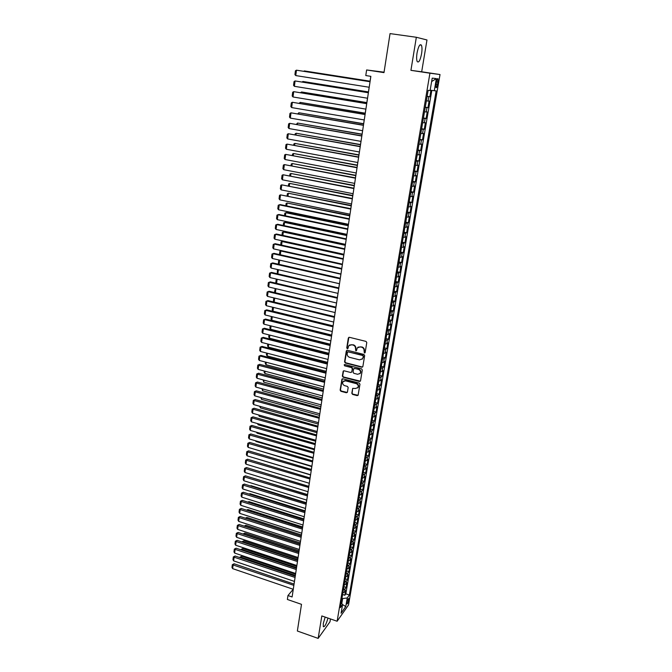 <?xml version="1.0" encoding="UTF-8"?>
<svg xmlns="http://www.w3.org/2000/svg" width="672" height="672" viewBox="0 0 672 672"><rect width="100%" height="100%" fill="white"/><g stroke="black" fill="none" stroke-linecap="round" stroke-linejoin="round"><path stroke-width="1.01" d="M364.4 352.993L365.156 352.506L366.778 342.569L366.005 341.401L349.39 337.302L348.323 338.008L346.769 347.894L347.306 348.709L347.945 348.474L348.718 345.761L351.649 344.694L353.027 345.038C354.782 345.668 355.606 346.903 355.496 348.751L355.832 350.843L356.479 350.608L357.235 347.928L360.209 346.828L361.595 347.172C363.359 347.802 364.182 349.045 364.073 350.902L364.4 352.993M358.075 347.13L361.922 346.945C363.686 347.575 364.51 348.81 364.392 350.666L364.182 351.943L365.056 352.75M348.877 337.327L347.105 347.668L347.945 348.474M349.574 344.971L353.363 344.812C355.11 345.442 355.933 346.676 355.824 348.524L355.622 349.801L356.479 350.608M325.164 617.098L323.299 623.465L323.316 626.682C324.685 627.077 326.239 624.204 327.978 618.072M421.562 53.836C422.176 49.778 422.125 46.889 421.411 45.167C419.891 43.672 418.438 46.259 417.052 52.937C416.447 57.002 416.497 59.875 417.211 61.555C418.74 63.025 420.193 60.455 421.562 53.836M348.827 599.869L348.844 598.5C348.214 598.458 347.567 599.819 346.903 602.591L346.886 603.96C347.516 604.002 348.163 602.633 348.827 599.869M351.817 393.263L352.582 394.405L357.16 395.623L358.1 395.279L359.965 384.241L359.201 383.09L342.854 378.815L341.947 379.142L340.133 390.155L340.897 391.297L346.382 392.759L347.432 392.095L348.163 387.526L347.399 386.383L344.669 385.661C342.787 384.812 342.233 383.485 342.989 381.696L345.433 380.814L356.194 383.628C358.058 384.468 358.638 385.778 357.907 387.576L355.404 388.5L352.682 388.366L351.817 393.263L352.901 394.136L358.084 395.304M416.338 37.271L410.928 70.342L421.68 71.778L426.98 39.976L416.338 37.271L390.046 33.6L383.989 72.618L366.618 69.964L365.786 75.55L370.86 76.339L292.11 596.963L287.969 595.535L287.381 599.466L301.501 604.338L297.36 631.016L318.15 638.4L329.977 621.827L330.456 618.929M410.928 70.342L429.929 73.206L337.126 621.247L321.821 615.938L318.15 638.4M361.796 367.223L362.863 366.534L364.652 355.597L363.88 354.438L347.348 350.28L346.29 350.977L344.576 361.855L345.341 363.006L361.796 367.223L362.695 366.929M362.3 369.995L360.528 380.814L359.461 381.494L343.106 377.219L342.35 376.076L343.207 371.12L344.114 370.793L350.75 372.506L351.8 371.826L352.296 368.76L351.532 367.609L344.618 365.828L344.182 364.778L344.82 364.543L361.528 368.836L362.3 369.995M342.602 594.502L344.82 595.249L345.618 590.562L344.501 592.091L345.038 588.941L343.4 589.764M343.921 586.681L346.147 587.42L346.954 582.708L345.845 584.22L346.382 581.053L344.744 581.868M345.257 578.819L347.491 579.558L348.298 574.812L347.189 576.299L347.735 573.124L346.088 573.913M346.601 570.906L348.844 571.645L349.658 566.874L348.55 568.336L349.087 565.135L347.449 565.916M347.953 562.951L350.196 563.682L351.019 558.886L349.91 560.33L350.456 557.113L348.81 557.878M349.314 554.946L351.565 555.677L352.388 550.847L351.28 552.275L351.834 549.032L350.188 549.788M350.675 546.899L352.934 547.621L353.766 542.766L352.657 544.169L353.212 540.91L351.565 541.649M352.052 538.801L354.32 539.524L355.152 534.635L354.052 536.012L354.606 532.745L352.951 533.467M353.43 530.662L355.706 531.376L356.546 526.462L355.446 527.814L356.009 524.521L354.354 525.235M354.824 522.463L357.109 523.177L357.949 518.238L356.849 519.565L357.412 516.256L355.757 516.953M356.219 514.223L358.512 514.928L359.36 509.964L358.26 511.274L358.831 507.94L357.168 508.62M357.63 505.94L359.932 506.638L360.78 501.64L359.68 502.925L360.251 499.573L358.596 500.237M359.041 497.599L361.351 498.296L362.208 493.265L361.108 494.533L361.687 491.156L360.024 491.803M360.461 489.208L362.779 489.905L363.644 484.84L362.552 486.083L363.124 482.689L361.46 483.328M361.897 480.774L364.224 481.463L365.089 476.372L363.997 477.582L364.577 474.172L362.914 474.793M363.334 472.282L365.669 472.97L366.542 467.846L365.45 469.039L366.038 465.604L364.367 466.208M364.787 463.747L367.13 464.419L368.004 459.27L366.912 460.438L367.5 456.985L365.837 457.565M366.24 455.154L368.592 455.826L369.474 450.643L368.39 451.786L368.978 448.308L367.307 448.879M367.71 446.51L370.07 447.182L370.961 441.966L369.869 443.083L370.465 439.58L368.794 440.135M369.188 437.816L371.549 438.48L372.448 433.23L371.364 434.322L371.96 430.802L370.28 431.34M370.667 429.064L373.044 429.727L373.943 424.444L372.859 425.51L373.464 421.974L371.784 422.486M372.162 420.269L374.548 420.916L375.455 415.607L374.371 416.648L374.976 413.087L373.296 413.582M373.666 411.407L376.06 412.054L376.967 406.711L375.892 407.728L376.496 404.141L374.816 404.628M375.178 402.503L377.58 403.141L378.496 397.765L377.412 398.748L378.034 395.144L376.345 395.606M376.698 393.54L379.109 394.17L380.033 388.76L378.949 389.718L379.571 386.089L377.882 386.534M378.227 384.518L380.646 385.148L381.578 379.705L380.503 380.629L381.125 376.984L379.436 377.412M379.772 375.438L382.2 376.068L383.132 370.591L382.057 371.49L382.679 367.811L380.99 368.222M381.318 366.307L383.754 366.929L384.695 361.418L383.62 362.284L384.25 358.588L382.561 358.982M382.88 357.118L385.325 357.731L386.266 352.187L385.199 353.027L385.829 349.306L384.14 349.684M384.443 347.869L386.904 348.482L387.853 342.896L386.786 343.711L387.425 339.965L385.728 340.318M386.022 338.57L388.492 339.167L389.449 333.556L388.382 334.337L389.021 330.565L387.324 330.901M387.618 329.204L390.088 329.801L391.054 324.148L389.987 324.904L390.634 321.107L388.937 321.426M389.214 319.78L391.692 320.368L392.666 314.681L391.6 315.403L392.255 311.59L390.55 311.884M390.818 310.296L393.313 310.884L394.288 305.164L393.229 305.852L393.884 302.014L392.179 302.282M392.44 300.754L394.943 301.333L395.926 295.571L394.867 296.234L395.522 292.37L393.826 292.622M394.069 291.152L396.581 291.724L397.572 285.928L396.514 286.558L397.177 282.668L395.472 282.895M395.707 281.492L398.227 282.055L399.227 276.217L398.177 276.814L398.84 272.899L397.135 273.109M397.362 271.765L399.89 272.32L400.89 266.448L399.84 267.011L400.512 263.071L398.807 263.264M399.025 261.971L401.562 262.525L402.57 256.612L401.52 257.141L402.2 253.176L400.487 253.344M400.697 252.118L403.242 252.664L404.258 246.716L403.208 247.212L403.889 243.222L402.175 243.365M402.377 242.206L404.93 242.743L405.955 236.754L404.914 237.216L405.594 233.201L403.88 233.327M404.074 232.226L406.636 232.756L407.66 226.733L406.627 227.153L407.316 223.112L405.602 223.213M405.77 222.18L408.349 222.701L409.382 216.636L408.349 217.031L409.046 212.957L407.324 213.041M407.492 212.066L410.08 212.579L411.121 206.48L410.088 206.833L410.785 202.734L409.063 202.793M409.214 201.886L411.81 202.398L412.86 196.258L411.835 196.577L412.532 192.452L410.81 192.486M410.953 191.646L413.566 192.142L414.616 185.959L413.591 186.245L414.296 182.095L412.574 182.104M412.709 181.331L415.321 181.826L416.388 175.602L415.363 175.846L416.069 171.671L414.347 171.654M414.464 170.948L417.094 171.436L418.16 165.169L417.144 165.379L417.858 161.171L416.136 161.129M416.237 160.499L418.874 160.978L419.95 154.669L418.933 154.837L419.656 150.604L417.934 150.545M418.026 149.982L420.672 150.452L421.756 144.102L420.739 144.236L421.47 139.969L419.74 139.877M419.824 139.39L422.478 139.852L423.57 133.459L422.562 133.552L423.293 129.259L421.562 129.15M421.63 128.73L424.301 129.184L425.401 122.749L424.393 122.8L425.124 118.482L423.394 118.339M423.452 117.995L426.132 118.44L427.241 111.964L426.233 111.98L426.972 107.629L425.242 107.461M425.284 107.192L427.98 107.629L429.089 101.102L426.35 100.901M436.372 81.883L435.952 87.57C436.498 88.124 437.052 87.091 437.606 84.47L438.035 78.775C437.489 78.229 436.934 79.262 436.372 81.883M429.929 73.206L440.017 74.542L348.508 604.993L337.126 621.247M344.82 595.249L345.828 593.838L349.348 595.022L436.153 90.905L430.156 90.216M349.348 595.022L347.239 597.979L345.761 606.564L341.09 613.208L342.569 604.531L340.376 607.606L428.14 90.367L430.105 90.502L432.214 78.137L436.363 78.607L434.272 90.779M427.132 96.314L429.836 96.743L427.098 96.508M427.98 107.629L426.972 107.629M426.132 118.44L425.124 118.482M424.301 129.184L423.293 129.259M422.478 139.852L421.47 139.969M420.672 150.452L419.656 150.604M418.874 160.978L417.858 161.171M417.094 171.436L416.069 171.671M415.321 181.826L414.296 182.095M413.566 192.142L412.532 192.452M411.81 202.398L410.785 202.734M410.08 212.579L409.046 212.957M408.349 222.701L407.316 223.112M406.636 232.756L405.594 233.201M404.93 242.743L403.889 243.222M403.242 252.664L402.2 253.176M401.562 262.525L400.512 263.071M399.89 272.32L398.84 272.899M398.227 282.055L397.177 282.668M396.581 291.724L395.522 292.37M394.943 301.333L393.884 302.014M393.313 310.884L392.255 311.59M391.692 320.368L390.634 321.107M390.088 329.801L389.021 330.565M388.492 339.167L387.425 339.965M386.904 348.482L385.829 349.306M385.325 357.731L384.25 358.588M383.754 366.929L382.679 367.811M382.2 376.068L381.125 376.984M380.646 385.148L379.571 386.089M379.109 394.17L378.034 395.144M377.58 403.141L376.496 404.141M376.06 412.054L374.976 413.087M374.548 420.916L373.464 421.974M373.044 429.727L371.96 430.802M371.549 438.48L370.465 439.58M370.07 447.182L368.978 448.308M368.592 455.826L367.5 456.985M367.13 464.419L366.038 465.604M365.669 472.97L364.577 474.172M364.224 481.463L363.124 482.689M362.779 489.905L361.687 491.156M361.351 498.296L360.251 499.573M359.932 506.638L358.831 507.94M358.512 514.928L357.412 516.256M357.109 523.177L356.009 524.521M355.706 531.376L354.606 532.745M354.32 539.524L353.212 540.91M352.934 547.621L351.834 549.032M351.565 555.677L350.456 557.113M350.196 563.682L349.087 565.135M348.844 571.645L347.735 573.124M347.491 579.558L346.382 581.053M346.147 587.42L345.038 588.941M345.828 593.838L431.827 90.443M429.836 96.743L430.928 90.317M341.804 603.498L342.644 598.542L341.956 598.315M384.056 72.181L366.618 69.964M421.68 71.778L440.017 74.542M293.219 589.277L287.969 595.535M370.81 76.331L370.003 81.665M369.163 87.242L368.34 92.644M367.5 98.213L366.694 103.555M365.854 109.116L365.056 114.383M364.216 119.944L363.426 125.143M362.594 130.687L361.813 135.828M360.973 141.372L360.209 146.446M359.369 151.981L358.613 156.988M357.781 162.515L357.034 167.462M356.194 172.981L355.454 177.862M354.623 183.38L353.892 188.202M353.06 193.712L352.338 198.467M351.506 203.969L350.801 208.673M349.969 214.166L349.264 218.803M348.432 224.297L347.743 228.875M346.912 234.36L346.231 238.879M345.4 244.356L344.728 248.816M343.896 254.285L343.232 258.686M342.409 264.155L341.746 268.498M340.922 273.958L340.276 278.25M339.452 283.702L338.806 287.935M337.982 293.378L337.352 297.562M336.529 302.996L335.908 307.121M335.084 312.547L334.471 316.63M333.648 322.048L333.043 326.071M332.22 331.481L331.624 335.454M330.809 340.855L330.212 344.778M329.398 350.179L328.81 354.043M327.995 359.436L327.415 363.258M326.6 368.642L326.038 372.406M325.223 377.782L324.66 381.503M323.845 386.87L323.291 390.541M322.476 395.909L321.93 399.521M321.124 404.88L320.578 408.45M319.771 413.801L319.242 417.329M318.436 422.671L317.906 426.149M317.1 431.483L316.579 434.918M315.773 440.244L315.26 443.629M314.454 448.946L313.95 452.29M313.152 457.607L312.648 460.9M311.85 466.208L311.354 469.459M310.556 474.751L310.069 477.96M309.271 483.252L308.792 486.419M307.994 491.702L307.516 494.819M306.718 500.102L306.256 503.177M305.458 508.444L304.996 511.484M304.206 516.743L303.752 519.742M302.954 524.992L302.509 527.948M301.72 533.198L301.274 536.113M300.485 541.346L300.048 544.219M299.258 549.452L298.83 552.292M298.04 557.516L297.612 560.305M296.822 565.522L296.411 568.277M295.621 573.493L295.21 576.206M294.42 581.406L294.017 584.086M424.502 111.821L426.233 111.98M422.663 122.674L424.393 122.8M420.832 133.451L422.562 133.552M419.017 144.152L420.739 144.236M417.211 154.787L418.933 154.837M415.414 165.346L417.144 165.379M413.641 175.837L415.363 175.846M411.869 186.262L413.591 186.245M410.113 196.619L411.835 196.577M408.366 206.9L410.088 206.833M406.636 217.115L408.349 217.031M404.914 227.27L406.627 227.153M403.2 237.35L404.914 237.216M401.503 247.372L403.208 247.212M399.815 257.317L401.52 257.141M398.135 267.212L399.84 267.011M396.463 277.032L398.177 276.814M394.808 286.793L396.514 286.558M393.162 296.495L394.867 296.234M391.532 306.13L393.229 305.852M389.903 315.706L391.6 315.403M388.29 325.223L389.987 324.904M386.686 334.681L388.382 334.337M385.09 344.072L386.786 343.711M383.51 353.405L385.199 353.027M381.931 362.687L383.62 362.284M380.369 371.902L382.057 371.49M378.815 381.066L380.503 380.629M377.269 390.172L378.949 389.718M375.732 399.218L377.412 398.748M374.212 408.215L375.892 407.728M372.691 417.152L374.371 416.648M371.188 426.04L372.859 425.51M369.684 434.868L371.364 434.322M368.197 443.638L369.869 443.083M366.719 452.357L368.39 451.786M365.249 461.026L366.912 460.438M363.787 469.644L365.45 469.039M362.334 478.212L363.997 477.582M360.889 486.721L362.552 486.083M359.453 495.188L361.108 494.533M358.025 503.597L359.68 502.925M356.605 511.955L358.26 511.274M355.194 520.271L356.849 519.565M353.791 528.536L355.446 527.814M352.397 536.743L354.052 536.012M351.011 544.916L352.657 544.169M349.633 553.031L351.28 552.275M348.264 561.103L349.91 560.33M346.903 569.125L348.55 568.336M345.551 577.097L347.189 576.299M344.207 585.035L345.845 584.22M345.761 606.564L342.56 604.556L341.208 602.7M342.871 592.914L344.501 592.091M342.644 598.542L347.239 597.979M431.634 81.53L436.363 78.607M346.819 350.305L344.912 361.612L345.677 362.762L362.116 366.971M363.191 356.294L362.653 355.488L348.146 351.834L347.508 352.061L347.197 353.657C347.088 355.496 347.903 356.723 349.65 357.353L359.545 359.864L362.544 358.747L363.51 356.059L362.653 355.488M347.836 351.826L362.972 355.244M362.074 359.293L362.972 357.647M363.51 356.059L363.292 357.403M343.577 370.826L342.686 375.824L343.442 376.967L360.377 381.184M351.632 372.221L352.624 368.508L351.859 367.357L344.618 365.828M344.509 364.543L344.954 365.585M357.655 374.296L360.167 373.372C360.914 371.557 360.343 370.222 358.453 369.39L354.631 368.407L353.573 369.088L353.077 372.162L353.842 373.313L357.655 374.296M359.839 373.766L360.486 373.12C361.234 371.305 360.662 369.978 358.781 369.138L358.453 369.39M354.068 368.441L358.781 369.138M352.682 388.366L352.145 392.994M357.613 387.937L358.226 387.307C358.957 385.518 358.386 384.199 356.513 383.368L356.194 383.628M343.636 381.058L345.769 380.554L356.513 383.368M342.308 378.84L340.477 389.886L341.233 391.028L347.29 392.448M370.079 81.186L304.324 70.93L370.07 81.245M303.769 71.266L304.324 70.93L304.273 71.35M369.214 87.251L295.764 75.575L296.453 70.182L370.054 81.673M370.045 81.74L296.453 70.182L295.411 70.82L294.932 74.592L295.764 75.575M368.449 91.921L302.946 81.488L368.441 92.014M302.106 81.992L302.946 81.488L302.862 82.11M366.836 102.589L301.577 91.98L366.82 102.707M300.544 92.652L301.577 91.98L301.468 92.803M365.24 113.182L300.216 102.396L365.215 113.333M299.158 103.278L300.216 102.396L300.082 103.429M363.644 123.707L298.864 112.753L363.619 123.883M297.788 113.828L298.864 112.753L298.704 113.98M367.55 98.221L294.386 86.31L295.075 80.951L368.39 92.652M368.382 92.744L295.075 80.951L294.034 81.581L293.555 85.327L294.386 86.31M365.904 109.124L293.026 96.97L293.706 91.652L366.744 103.564M366.727 103.681L293.706 91.652L292.673 92.257L292.194 95.978L293.026 96.97M364.266 119.952L291.665 107.57L292.345 102.278L365.106 114.391M365.081 114.542L292.345 102.278L291.32 102.866L290.842 106.571L291.665 107.57M362.636 130.696L290.321 118.087L290.993 112.837L363.476 125.152M363.451 125.336L290.993 112.837L289.968 113.408L289.506 117.088L290.321 118.087M362.065 134.165L297.528 123.035L362.032 134.366M296.419 124.303L297.528 123.035L297.335 124.471M361.024 141.38L288.985 128.545L289.649 123.329L361.864 135.836M361.83 136.046L289.649 123.329L288.632 123.883L288.17 127.537L288.985 128.545M360.494 144.556L296.192 133.258L360.461 144.782M295.067 134.719L295.184 133.787L296.192 133.258L295.982 134.887M359.419 151.99L287.65 138.936L288.313 133.745L360.259 146.454M360.217 146.689L288.313 133.745L287.305 134.291L286.843 137.911L287.65 138.936M358.932 154.871L294.865 143.413L358.89 155.131M293.723 145.068L293.866 143.934L294.865 143.413L294.63 145.236M357.823 162.523L286.331 149.251L286.994 144.102L358.663 156.996M358.621 157.265L286.994 144.102L285.986 144.623L285.524 148.226L286.331 149.251M357.378 165.127L293.546 153.51L357.336 165.413M292.379 155.341L292.555 154.006L293.546 153.51L293.286 155.518M356.244 172.99L285.02 159.508L285.676 154.384L357.076 167.471M357.034 167.765L285.676 154.384L284.676 154.896L284.214 158.474L285.02 159.508M355.841 175.316L292.244 163.531L355.79 175.627M291.052 165.556L291.253 164.018L292.244 163.531L291.95 165.732M354.312 185.438L290.942 173.494L354.262 185.774M289.733 175.703L289.96 173.964L290.942 173.494L290.632 175.879M352.792 195.493L289.649 183.397L352.733 195.854M288.414 185.783L288.666 183.851L289.649 183.397L289.313 185.959M351.28 205.481L288.364 193.234L351.221 205.876M287.112 195.804L287.389 193.679L288.364 193.234L288.002 195.98M349.776 215.41L287.087 203.011L349.717 215.83M285.818 205.75L286.121 203.44L287.087 203.011L286.709 205.934M348.289 225.28L286.784 212.486L285.818 212.73L348.222 225.716M284.533 215.645L284.852 213.142L285.818 212.73L285.415 215.83M346.802 235.082L285.524 222.113L284.558 222.382L346.735 235.544M283.248 225.464L283.601 222.776L284.558 222.382L284.138 225.658M345.332 244.818L284.273 231.689L283.307 231.974L345.257 245.305M281.98 235.234L282.358 232.361L283.307 231.974L282.862 235.427M343.862 254.495L283.03 241.206L282.064 241.517L343.787 255.016M280.72 244.936L281.114 241.886L282.064 241.517L281.593 245.129M281.728 250.681L280.829 250.992L342.334 264.65M279.46 254.579L279.88 251.345L280.829 250.992L280.333 254.772M278.342 264.188L278.662 260.753L280.073 260.232L340.88 274.235M278.662 260.753L279.602 260.408L279.082 264.356M277.292 273.756L277.444 270.102L278.443 269.724L339.444 283.752M277.444 270.102L278.376 269.774L277.838 273.882M354.665 183.389L283.718 169.688L284.365 164.606L355.505 177.87M355.454 178.198L284.365 164.606L283.366 165.102L282.912 168.655L283.718 169.688M353.102 193.721L282.416 179.81L283.063 174.762L353.942 188.21M353.884 188.563L283.063 174.762L282.072 175.241L281.627 178.769L282.416 179.81M351.557 203.986L281.131 189.865L281.778 184.85L352.388 198.475M352.33 198.862L281.778 184.85L280.787 185.312L280.342 188.824L281.131 189.865M350.011 214.175L279.854 199.861L280.493 194.872L350.843 208.681M350.784 209.084L280.493 194.872L279.51 195.317L279.065 198.803L279.854 199.861M348.482 224.305L278.578 209.79L279.216 204.834L280.216 204.599L349.314 218.812M349.247 219.248L279.216 204.834L278.242 205.262L277.796 208.732L278.578 209.79M346.962 234.368L277.318 219.652L277.948 214.729L278.947 214.477L347.785 228.883M347.718 229.345L277.948 214.729L276.973 215.141L276.536 218.585L277.318 219.652M345.45 244.364L276.066 229.454L276.688 224.557L277.687 224.288L346.273 238.888M346.198 239.375L276.688 224.557L275.722 224.96L275.285 228.388L276.066 229.454M343.946 254.293L274.814 239.198L275.436 234.335L276.436 234.032L344.77 248.825M344.694 249.337L275.436 234.335L274.478 234.721L274.042 238.123L274.814 239.198M342.451 264.163L273.58 248.875L274.193 244.045L275.192 243.718L343.274 258.703M343.199 259.232L274.193 244.045L273.235 244.415L272.807 247.792L273.58 248.875M340.973 273.966L272.345 258.493L272.958 253.688L273.958 253.344L341.796 268.514M341.712 269.069L272.958 253.688L272.009 254.05L271.58 257.41L272.345 258.493M339.494 283.71L271.118 268.052L271.732 263.281L272.731 262.912L270.782 263.626L271.732 263.281L340.234 278.846M340.318 278.258L272.731 262.912M271.118 268.052L270.354 266.96L270.782 263.626M338.033 293.387L269.909 277.553L270.514 272.807L271.513 272.42L269.573 273.134L270.514 272.807L338.764 288.557M338.856 287.944L271.513 272.42M269.909 277.553L269.144 276.452L269.573 273.134M277.141 279.233L276.604 283.349M276.251 283.265L275.806 282.626L276.234 279.392L276.822 279.157M276.881 279.174L276.234 279.392M275.906 288.691L275.377 292.748M275.209 292.715L274.613 291.841L275.243 288.532M334.471 316.613L274.159 302.089L273.42 300.997L273.823 297.881M274.68 298.091L274.159 302.089M333.068 325.87L272.975 311.195L272.236 310.103L272.605 307.222M273.462 307.432L272.975 311.195M336.58 303.005L268.699 286.986L269.304 282.274L270.304 281.87L268.363 282.593L269.304 282.274L337.302 298.2M337.403 297.57L270.304 281.87M268.699 286.986L267.943 285.886L268.363 282.593M335.135 312.564L267.498 296.369L268.094 291.69L269.094 291.262L267.162 291.992L268.094 291.69L335.849 307.793M335.95 307.138L269.094 291.262M267.498 296.369L266.742 295.26L267.162 291.992M333.698 322.056L266.305 305.693L266.902 301.039L267.901 300.594L265.969 301.325L266.902 301.039L334.412 317.318M334.513 316.638L267.901 300.594M266.305 305.693L265.549 304.584L265.969 301.325M332.27 331.498L265.112 314.958L265.709 310.33L266.708 309.868L264.785 310.607L265.709 310.33L332.976 326.785M333.085 326.08L266.708 309.868M265.112 314.958L264.373 313.841L264.785 310.607M331.682 335.076L271.79 320.25L271.051 319.15L271.396 316.504M272.252 316.714L271.79 320.25M330.851 340.872L263.936 324.164L264.524 319.57L265.524 319.082L263.6 319.83L264.524 319.57L331.556 336.193M331.666 335.462L265.524 319.082M263.936 324.164L263.197 323.047L263.6 319.83M330.296 344.215L270.614 329.246L269.884 328.146L270.194 325.727M271.051 325.945L270.614 329.246M329.44 350.188L262.769 333.32L263.348 328.751L264.348 328.238L262.433 329.003L263.348 328.751L330.145 345.534M330.254 344.786L264.348 328.238M262.769 333.32L262.021 332.195L262.433 329.003M328.919 353.304L269.447 338.192L268.716 337.084L269.002 334.9M269.85 335.11L269.447 338.192M328.037 359.444L261.601 342.418L262.181 337.873L263.18 337.344L261.274 338.108L262.181 337.873L328.742 354.824M328.852 354.06L263.18 337.344M261.601 342.418L260.862 341.284L261.274 338.108M327.558 362.334L268.288 347.08L267.565 345.971L267.817 344.005M268.666 344.224L268.288 347.08M326.651 368.651L260.442 351.456L261.022 346.945L262.021 346.399L260.114 347.164L261.022 346.945L327.34 364.056M327.466 363.266L262.021 346.399M260.442 351.456L259.711 350.322L260.114 347.164M326.197 371.314L267.137 355.916L266.414 354.808L266.641 353.069M267.481 353.287L267.137 355.916M325.265 377.798L259.291 360.444L259.871 355.958L260.862 355.387L258.964 356.168L259.871 355.958L325.954 373.229M326.08 372.414L260.862 355.387M259.291 360.444L258.56 359.302L258.964 356.168M324.845 380.243L265.994 364.703L265.272 363.586L265.465 362.065M266.305 362.284L265.994 364.703M323.887 386.887L258.149 369.373L258.72 364.913L259.72 364.333L257.821 365.114L324.576 382.343M324.702 381.511L259.72 364.333M258.149 369.373L257.418 368.231L257.821 365.114M323.509 389.105L264.852 373.439L264.13 372.313L264.306 371.011M265.138 371.238L264.852 373.439M322.526 395.917L257.015 378.252L257.578 373.817L258.577 373.22L256.687 374.01L323.207 391.406M323.333 390.55L258.577 373.22M257.015 378.252L256.292 377.11L256.687 374.01M322.174 397.925L263.718 382.116L263.147 379.907M263.978 380.134L263.718 382.116M321.166 404.897L255.881 387.08L256.444 382.67L257.443 382.049L255.553 382.847L321.846 400.411M321.972 399.538L257.443 382.049M255.881 387.08L255.158 385.93L255.553 382.847M320.846 406.686L262.592 390.751L261.996 388.744M262.828 388.97L262.592 390.751M319.813 413.818L254.764 395.85L255.318 391.474L256.318 390.835L254.436 391.633L320.494 409.357M320.628 408.467L256.318 390.835M254.764 395.85L254.041 394.691L254.436 391.633M319.528 415.397L261.475 399.328L260.854 397.53M261.677 397.757L261.475 399.328M318.478 422.68L253.646 404.569L254.201 400.218L255.192 399.563L253.319 400.369L319.141 418.253M319.284 417.337L255.192 399.563M253.646 404.569L252.932 403.41L253.319 400.369M318.226 424.057L260.358 407.862L259.711 406.266M260.534 406.493L260.358 407.862M317.142 431.491L252.538 413.238L253.092 408.912L254.083 408.232L252.21 409.046L317.806 427.098M317.948 426.157L254.083 408.232M252.538 413.238L251.824 412.07L252.21 409.046M316.924 432.667L259.249 416.338L258.586 414.943M259.4 415.178L259.249 416.338M315.815 440.252L251.429 421.848L251.983 417.547L252.974 416.858L251.11 417.682L316.478 435.884M316.621 434.927L252.974 416.858M251.429 421.848L250.723 420.689L251.11 417.682M315.63 441.218L258.149 424.771L257.46 423.578M258.275 423.805L258.149 424.771M314.496 448.963L250.337 430.416L250.883 426.14L251.874 425.435L250.009 426.258L315.16 444.612M315.302 443.638L251.874 425.435M250.337 430.416L249.631 429.248L250.009 426.258M314.336 449.728L257.057 433.154L256.477 432.188M257.158 432.39L257.057 433.154M313.194 457.615L249.245 438.934L249.791 434.683L250.782 433.952L248.917 434.784L313.841 453.298M313.992 452.298L250.782 433.952M249.245 438.934L248.539 437.758L248.917 434.784M313.06 458.178L255.973 441.487L255.536 440.773M256.049 440.916L255.973 441.487M311.892 466.217L248.161 447.392L248.699 443.167L249.69 442.428L247.842 443.26L312.539 461.924M312.69 460.908L249.69 442.428M248.161 447.392L247.464 446.216L247.842 443.26M311.791 466.586L254.604 449.299M310.598 474.768L247.086 455.809L247.624 451.609L248.615 450.853L246.758 451.693L311.245 470.501M311.396 469.468L248.615 450.853M247.086 455.809L246.389 454.633L246.758 451.693M310.523 474.944L253.68 457.775M309.313 483.269L246.011 464.176L246.548 460.001L247.54 459.22L245.692 460.068L309.952 479.027M310.111 477.977L247.54 459.22M246.011 464.176L245.322 462.991L245.692 460.068M308.036 491.711L244.944 472.492L245.482 468.342L246.473 467.544L244.625 468.401L308.675 487.494M308.834 486.427L246.473 467.544M244.944 472.492L244.255 471.307L244.625 468.401M308.801 486.343L253.1 469.56M306.76 500.111L243.886 480.757L244.415 476.633L245.406 475.826L243.566 476.683L307.398 495.919M307.558 494.836L245.406 475.826M243.886 480.757L243.197 479.573L243.566 476.683M307.558 494.558L251.874 477.8M305.5 508.46L242.836 488.981L243.365 484.873L244.348 484.05L242.516 484.915L306.13 504.294M306.298 503.194L244.348 484.05M242.836 488.981L242.147 487.788L242.516 484.915M306.323 502.732L251.059 485.663L250.656 485.999M250.379 485.915L251.059 485.663M304.248 516.76L241.794 497.154L242.315 493.072L243.298 492.232L241.475 493.097L304.87 512.618M305.038 511.493L243.298 492.232M241.794 497.154L241.105 495.953L241.475 493.097M305.096 510.854L250.009 493.676L249.455 494.155M249.06 494.029L250.009 493.676M302.996 525.008L240.752 505.277L241.273 501.22L242.256 500.371L240.433 501.236L303.618 520.892M303.794 519.75L242.256 500.371M240.752 505.277L240.072 504.076L240.433 501.236M303.87 518.927L248.968 501.648L248.262 502.261M247.75 502.093L248.968 501.648M301.753 533.207L239.719 513.358L240.232 509.326L241.223 508.452L239.4 509.334L302.375 529.116M302.551 527.965L241.223 508.452M239.719 513.358L239.039 512.156L239.4 509.334M302.66 526.957L247.926 509.569L247.086 510.317M246.49 510.132L247.926 509.569M300.527 541.363L238.686 521.388L239.198 517.381L240.19 516.491L238.375 517.373L301.14 537.289M301.316 536.122L240.19 516.491M238.686 521.388L238.014 520.178L238.375 517.373M301.451 534.937L246.901 517.448L245.944 518.314L301.283 536.08M245.314 518.137L246.901 517.448M299.3 549.469L237.661 529.376L238.174 525.386L239.165 524.488L237.35 525.378L299.914 545.42M300.09 544.236L239.165 524.488M237.661 529.376L236.989 528.167L237.35 525.378M300.25 542.875L245.876 525.277L244.919 526.159L300.073 544.034M244.297 526.151L244.902 526.344M244.154 526.109L245.876 525.277M298.082 557.525L236.645 537.314L237.157 533.35L238.14 532.434L236.334 533.333L298.687 553.501M298.872 552.3L238.14 532.434M236.645 537.314L235.981 536.105L236.334 533.333M299.057 550.771L244.86 533.072L243.902 533.963L298.88 551.939M243.079 534.055L243.86 534.307M243.088 533.946L244.86 533.072M296.864 565.538L235.637 545.21L236.141 541.271L237.124 540.338L235.326 541.237L297.469 561.54M297.654 560.322L237.124 540.338M235.637 545.21L234.973 543.992L235.326 541.237M297.872 558.617L243.844 540.817L242.894 541.724L297.688 559.801M242.046 541.968L242.894 541.724L242.827 542.22M242.08 541.699L243.844 540.817M295.663 573.502L234.629 553.064L235.133 549.142L236.116 548.201L234.318 549.1L296.268 569.528M296.453 568.294L236.116 548.201M234.629 553.064L233.965 551.846L234.318 549.1M296.688 566.42L242.836 548.52L241.886 549.444L296.512 567.622M241.021 549.83L241.886 549.444L241.802 550.091M241.08 549.41L242.836 548.52M294.462 581.423L233.629 560.868L234.133 556.97L235.116 556.013L233.318 556.92L295.067 577.466M295.252 576.215L235.116 556.013M233.629 560.868L232.974 559.65L233.318 556.92M295.52 574.182L241.836 556.181L240.887 557.122L295.336 575.4M240.005 557.659L240.08 557.071L240.887 557.122L240.778 557.92M240.08 557.071L241.836 556.181M293.278 589.294L232.638 568.63L233.134 564.757L234.116 563.783L232.327 564.698L293.866 585.362M294.059 584.102L234.116 563.783M232.638 568.63L231.983 567.403L232.327 564.698M428.089 101.077L428.837 96.701M436.388 81.799L438.026 82.051M435.977 84.218L437.606 84.47M419.891 44.948L421.411 45.167M437.497 78.7L438.035 78.775"/></g></svg>
